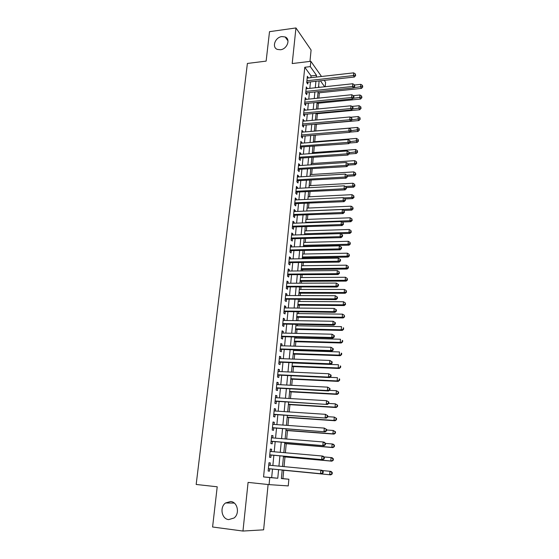 <?xml version="1.0" encoding="UTF-8"?>
<svg xmlns="http://www.w3.org/2000/svg" width="559" height="559" viewBox="0 0 559 559"><rect width="100%" height="100%" fill="white"/><g stroke="black" fill="none" stroke-linecap="round" stroke-linejoin="round"><path stroke-width="0.84" d="M230.678 501.514C237.568 501.926 240.021 513.637 234.046 518.004L228.68 519.604C221.637 519.066 219.47 507.097 225.584 502.96L230.678 501.514M281.897 36.573L285.16 36.964C290.862 39.06 287.151 49.192 280.443 49.751L277.411 49.423C271.506 47.459 275.112 37.18 281.897 36.573M281.387 478.483L288.87 479.224L288.248 485.911L269.068 484.625L269.766 477.554L277.767 478.252L278.599 469.623M309.972 61.399L311.09 50.037L295.956 27.95L269.515 31.667L266.133 61.113L247.392 63.453L196.174 484.464L217.213 486.791L212.588 526.997L242.962 531.05L263.617 529.834L268.103 484.52M324.241 80.37L325.604 82.306L325.198 86.708M282.931 478.616L283.72 470.273M284.063 466.618L284.978 456.927M285.369 452.769L286.229 443.699M286.669 439.039L287.466 430.577M287.955 425.434L288.696 417.566M289.227 411.941L289.918 404.667M290.491 398.567L291.12 391.866M291.742 385.305L292.322 379.177M292.986 372.154L293.51 366.592M294.216 359.123L294.691 354.113M295.033 350.493L295.082 349.962M295.438 346.196L295.858 341.731M296.2 338.083L296.291 337.168M296.647 333.388L297.018 329.454M297.367 325.785L297.486 324.486M297.849 320.677L298.171 317.267M298.52 313.578L298.674 311.915M299.037 308.079L299.31 305.186M299.659 301.476L299.855 299.442M300.218 295.585L300.442 293.202M300.798 289.464L301.022 287.074M301.385 283.196L301.567 281.31M301.923 277.55L302.181 274.811M302.545 270.905L302.678 269.515M303.034 265.735L303.327 262.646M303.698 258.719L303.782 257.811M304.145 254.017L304.466 250.579M304.837 246.631L304.879 246.205M305.242 242.382L305.598 238.616M306.332 230.846L306.716 226.744M307.415 219.401L307.827 214.977M308.484 208.039L308.931 203.294M309.546 196.768L310.028 191.709M310.601 185.588L311.111 180.222M311.649 174.492L312.188 168.818M312.691 163.48L313.257 157.512M313.725 152.558L314.319 146.29M314.745 141.713L315.367 135.159M315.765 130.953L316.394 124.294M316.806 119.947L317.393 113.715M317.84 108.977L318.385 103.212M318.868 98.084L319.371 92.787M270.067 465.284L270.304 462.915L268.97 462.747L268.145 471.027L269.487 471.167L269.724 468.756M271.429 451.546L271.653 449.254L270.325 449.038L269.515 457.248L270.842 457.437L271.08 455.047M272.778 437.921L272.995 435.72L271.681 435.447L270.87 443.587L272.191 443.825L272.429 441.456M274.113 424.421L274.322 422.29L273.016 421.975L272.219 430.039L273.526 430.332L273.756 427.984M275.433 411.033L275.636 408.985L274.343 408.615L273.547 416.616L274.846 416.958L275.077 414.624M276.747 397.756L276.943 395.786L275.657 395.374L274.874 403.305L276.16 403.689L276.391 401.383M278.054 384.599L278.235 382.705L276.964 382.244L276.181 390.105L277.46 390.538L277.69 388.253M279.339 371.553L279.521 369.73L278.256 369.226L277.481 377.025L278.752 377.5L278.976 375.229M280.618 358.619L280.793 356.866L279.542 356.314L278.773 364.049L280.031 364.573L280.255 362.323M281.89 345.79L282.057 344.113L280.814 343.519L280.052 351.185L281.303 351.751L281.519 349.522M283.147 333.066L283.308 331.466L282.071 330.823L281.317 338.426L282.561 339.04L282.777 336.825M284.398 320.454L284.545 318.923L283.322 318.239L282.575 325.778L283.804 326.435L284.021 324.241M285.635 307.946L285.775 306.479L284.566 305.759L283.818 313.236L285.041 313.934L285.258 311.754M286.858 295.543L286.998 294.146L285.796 293.377L285.055 300.798L286.271 301.532L286.481 299.372M288.081 283.238L288.206 281.911L287.012 281.107L286.285 288.458L287.487 289.241L287.696 287.095M289.282 271.038L289.408 269.773L288.22 268.928L287.501 276.223L288.689 277.04L288.898 274.916M290.484 258.936L290.603 257.734L289.422 256.854L288.703 264.086L289.89 264.945L290.093 262.842M291.665 246.938L291.784 245.799L290.61 244.877L289.897 252.053L291.071 252.947L291.281 250.858M292.846 235.032L292.951 233.955L291.791 232.998L291.085 240.111L292.252 241.048L292.455 238.972M294.013 223.223L294.118 222.209L292.965 221.21L292.259 228.275L293.419 229.246L293.622 227.192M295.173 211.512L295.271 210.554L294.125 209.52L293.426 216.529L294.579 217.535L294.782 215.494M296.326 199.891L296.41 198.997L295.278 197.928L294.586 204.873L295.725 205.922L295.928 203.895M297.465 188.362L297.549 187.531L296.417 186.427L295.739 193.316L296.864 194.399L297.067 192.387M298.597 176.93L298.674 176.148L297.556 175.016L296.878 181.85L297.996 182.968L298.192 180.976M299.715 165.583L299.785 164.863L298.681 163.689L298.003 170.474L299.121 171.627L299.317 169.65M300.833 154.333L300.896 153.662L299.792 152.46L299.128 159.189L300.232 160.37L300.428 158.414M301.937 143.167L300.903 141.315L300.239 147.995L301.336 149.211L301.532 147.269M303.027 132.085L302 130.261L301.343 136.885L302.433 138.136L302.622 136.207M304.117 121.093L303.09 119.291L302.44 125.866L303.516 127.145L303.712 125.23M305.193 110.186L304.173 108.404L303.523 114.93L304.599 116.237L304.788 114.343M306.269 99.369L305.242 97.608L304.599 104.079L305.668 105.42L305.857 103.534M307.331 88.629L306.311 86.89L305.668 93.311L306.73 94.681L306.912 92.815M319.35 87.337L318.616 86.331M310.874 77.694L311.049 75.912L304.774 67.276L263.555 476.925L271.667 477.631L272.512 469.029M272.855 465.549L273.861 455.299M274.203 451.784L275.196 441.687M275.538 438.144L276.516 428.194M276.866 424.616L277.83 414.813M278.179 411.214L279.13 401.551M279.486 397.917L280.415 388.4M280.779 384.739L281.694 375.355M282.057 371.672L282.966 362.428M283.329 358.717L284.217 349.606M284.587 345.867L285.467 336.895M285.838 333.129L286.704 324.29M287.074 320.503L287.927 311.789M288.304 307.974L289.143 299.386M289.52 295.55L290.352 287.088M290.729 283.231L291.546 274.895M291.924 271.01L292.727 262.8M293.112 258.894L293.908 250.802M294.293 246.875L295.075 238.903M295.459 234.955L296.228 227.101M296.619 223.132L297.374 215.39M297.765 211.4L298.513 203.776M298.911 199.766L299.645 192.254M300.043 188.222L300.763 180.823M301.161 176.777L301.881 169.482M302.279 165.415L302.978 158.232M303.383 154.144L304.075 147.073M304.48 142.964L305.158 135.998M305.563 131.875L306.234 125.006M306.646 120.87L307.303 114.106M307.716 109.948L308.365 103.282M308.778 99.111L309.42 92.549M309.833 88.357L310.462 81.894M308.386 77.974L307.366 76.255L306.73 82.627L307.785 84.032L307.967 82.173M269.068 484.625L248.084 482.396L242.962 531.05M263.555 476.925L269.766 477.554M304.774 67.276L310.301 66.619L310.825 61.294L321.509 76.485M295.956 27.95L292.203 63.558L310.825 61.294M282.197 469.972L281.38 478.567L288.87 479.224M319.126 80.936L318.511 87.428M318.113 91.634L317.484 98.223M317.086 102.416L316.45 109.11M316.059 113.281L315.409 120.073M315.017 124.238L314.361 131.127M313.969 135.271L313.306 142.272M312.914 146.395L312.236 153.501M311.845 157.61L311.16 164.821M310.776 168.909L310.077 176.232M309.693 180.305L308.987 187.733M308.603 191.786L307.89 199.332M307.506 203.364L306.779 211.023M306.395 215.033L305.661 222.803M305.277 226.793L304.529 234.689M304.152 238.658L303.397 246.666M303.02 250.614L302.244 258.74M301.874 262.667L301.091 270.919M300.721 274.825L299.924 283.196M299.554 287.081L298.751 295.578M298.387 299.435L297.563 308.065M297.199 311.894L296.368 320.656M296.011 324.465L295.166 333.353M294.803 337.133L293.95 346.154M293.594 349.913L292.72 359.067M292.371 362.798L291.491 372.091M291.134 375.795L290.24 385.228M289.89 388.903L288.982 398.476M288.633 402.124L287.71 411.836M287.368 415.456L286.432 425.322M286.096 428.907L285.146 438.92M284.804 442.476L283.839 452.636M283.504 456.165L282.526 466.472M324.66 86.764L320.405 80.796M316.317 77.079L316.485 75.297L310.301 66.619M278.934 466.129L279.919 455.844M280.262 452.322L281.233 442.183M281.575 438.633L282.533 428.641M282.882 425.057L283.825 415.218M284.175 411.606L285.104 401.907M285.453 398.267L286.369 388.715M286.725 385.046L287.626 375.634M287.983 371.938L288.877 362.658M289.234 358.934L290.107 349.801M290.47 346.049L291.337 337.042M291.7 333.269L292.553 324.395M292.916 320.593L293.754 311.852M294.125 308.03L294.949 299.421M295.32 295.571L296.137 287.081M296.508 283.21L297.311 274.853M297.688 270.954L298.478 262.716M298.855 258.796L299.631 250.684M300.015 246.743L300.777 238.749M301.161 234.787L301.916 226.912M302.3 222.929L303.048 215.166M303.432 211.162L304.166 203.518M304.55 199.493L305.277 191.961M305.661 187.915L306.374 180.494M306.765 176.434L307.471 169.125M307.862 165.045L308.554 157.841M308.945 153.739L309.63 146.647M310.028 142.531L310.699 135.544M311.09 131.407L311.754 124.524M312.153 120.367L312.802 113.589M313.208 109.417L313.851 102.737M314.249 98.552L314.885 91.976M315.283 87.777L315.912 81.293M311.049 75.912L316.485 75.297M271.667 477.631L277.767 478.252M307.212 77.813L308.414 77.673M306.157 88.413L307.366 88.28M305.095 99.09L306.304 98.971M304.026 109.857L305.242 109.739M302.95 120.702L304.166 120.59M301.867 131.631L303.083 131.533M300.77 142.65L301.993 142.552M299.666 153.753L300.896 153.662M298.555 164.947L299.785 164.863M297.437 176.225L298.674 176.148M296.305 187.593L297.549 187.531M295.166 199.053L296.41 198.997M294.02 210.61L295.271 210.554M292.86 222.251L294.118 222.209M291.693 233.99L292.951 233.955M290.519 245.827L291.784 245.799M289.331 257.755L290.603 257.734M288.137 269.787L289.408 269.773M286.935 281.911L288.206 281.911M285.719 294.139L286.998 294.146M284.496 306.472L285.775 306.479M283.259 318.903L284.545 318.923M282.016 331.438L283.308 331.466M280.758 344.071L282.057 344.113M279.493 356.824L280.793 356.866M278.214 369.674L279.521 369.73M276.929 382.635L278.235 382.705M275.629 395.709L276.943 395.786M274.315 408.895L275.636 408.985M272.995 422.199L274.322 422.29M271.66 435.608L272.995 435.72M270.318 449.143L271.653 449.254M268.963 462.789L270.304 462.915M306.807 81.887L307.094 82.271L354.343 77.03L353.428 75.57L306.919 80.762M355.265 75.032L355.636 75.612L355.356 73.942L355.265 75.032L353.428 75.57L353.651 72.852L307.184 78.106M354.343 77.03L355.636 75.612M355.356 73.942L353.651 72.852M317.987 92.934L361.477 88.385L360.604 87.001L360.821 84.346L354.574 85.01M353.616 87.735L362.393 86.463L362.742 87.022L362.477 85.401L362.393 86.463M360.821 84.346L362.477 85.401M362.742 87.022L361.477 88.385M305.752 92.528L306.039 92.906L353.449 87.917L352.526 86.484L305.857 91.431M354.371 85.939L354.741 86.512L354.462 84.842L354.371 85.939L352.526 86.484L352.75 83.752L306.122 88.755M353.449 87.917L354.741 86.512M354.462 84.842L352.75 83.752M304.683 103.254L304.976 103.625L352.547 98.887L351.618 97.49L304.788 102.185M353.47 96.931L353.84 97.49L353.931 96.393L353.561 95.827L353.47 96.931L351.618 97.49L351.842 94.73L305.06 99.488M352.547 98.887L353.84 97.49M353.561 95.827L351.842 94.73M303.607 114.064L303.9 114.42L351.639 109.948L350.696 108.579L303.712 113.023M352.561 108.013L352.932 108.558L353.022 107.447L352.652 106.902L352.561 108.013L350.696 108.579L350.926 105.798L303.984 110.305M351.639 109.948L352.932 108.558M352.652 106.902L350.926 105.798M302.524 124.957L302.824 125.307L350.717 121.093L349.773 119.759L302.629 123.944M351.646 119.179L352.023 119.717L351.737 118.061L351.646 119.179L349.773 119.759L350.004 116.957L302.901 121.205M350.717 121.093L352.023 119.717M351.737 118.061L350.004 116.957M317.002 103.345L360.632 99.027L359.751 97.671L359.968 94.995L353.309 95.666M353.057 98.335L361.547 97.126L361.897 97.671L361.631 96.057L361.547 97.126M359.968 94.995L361.631 96.057M361.897 97.671L360.632 99.027M316.003 113.84L359.779 109.746L358.899 108.425L359.109 105.728L351.897 106.42M352.498 109.026L360.702 107.873L361.051 108.404L360.786 106.797L360.702 107.873M359.109 105.728L360.786 106.797M361.051 108.404L359.779 109.746M314.997 124.419L358.92 120.555L358.033 119.256L358.249 116.545L350.458 117.243M351.946 119.801L359.842 118.704L360.199 119.221L359.926 117.614L359.842 118.704M358.249 116.545L359.926 117.614M360.199 119.221L358.92 120.555M350.004 132.106L358.06 131.442L357.159 130.177L357.383 127.438L314.368 131.072M351.122 130.68L358.976 129.611L359.332 130.121L359.067 128.521L358.976 129.611M357.383 127.438L359.067 128.521M359.332 130.121L358.06 131.442M301.434 135.935L301.734 136.277L349.794 132.329L348.844 131.023L301.532 134.95M350.724 130.443L351.101 130.967L350.814 129.311L350.724 130.443L348.844 131.023L349.075 128.2L301.811 132.19M349.794 132.329L351.101 130.967M350.814 129.311L349.075 128.2M349.487 143.006L357.187 142.419L356.286 141.182L356.502 138.422L313.347 141.825M350.227 141.651L358.109 140.609L358.466 141.106L358.193 139.505L358.109 140.609M356.502 138.422L358.193 139.505M358.466 141.106L357.187 142.419M300.337 147.003L348.865 143.649L347.901 142.384L300.435 146.046M349.787 141.79L350.172 142.3L349.885 140.651L349.787 141.79L347.901 142.384L348.138 139.533L300.707 143.265M348.865 143.649L350.172 142.3M349.885 140.651L348.138 139.533M348.977 153.998L356.307 153.48L355.398 152.279L355.622 149.498L312.32 152.663M349.319 152.712L357.229 151.699L357.592 152.181L357.32 150.588L357.229 151.699M355.622 149.498L357.32 150.588M357.592 152.181L356.307 153.48M299.226 158.155L347.922 155.067L346.957 153.837L299.324 157.226M348.851 153.236L349.235 153.732L349.333 152.586L348.949 152.09L348.851 153.236L346.957 153.837L347.195 150.965L299.603 154.417M347.922 155.067L349.235 153.732M348.949 152.09L347.195 150.965M348.306 165.087L355.426 164.625L354.511 163.459L354.734 160.657L311.279 163.577M348.208 163.871L354.511 163.459L356.349 162.872L356.712 163.34L356.439 161.747L356.349 162.872M354.734 160.657L356.439 161.747M356.712 163.34L355.426 164.625M298.115 169.391L346.978 166.575L346 165.38L298.199 168.49M347.908 164.772L348.292 165.254L348.39 164.094L347.998 163.612L347.908 164.772L346 165.38L346.238 162.487L298.485 165.667M346.978 166.575L348.292 165.254M347.998 163.612L346.238 162.487M347.391 176.281L354.532 175.861L353.609 174.729L353.833 171.899L310.238 174.583M346.88 175.128L353.609 174.729L355.454 174.128L355.824 174.583L355.545 172.997L355.454 174.128M353.833 171.899L355.545 172.997M355.824 174.583L354.532 175.861M296.99 180.718L346.021 178.181L345.036 177.021L297.074 179.851M346.95 176.399L347.342 176.868L347.048 175.233L346.95 176.399L345.036 177.021L345.28 174.101L297.353 177.007M346.021 178.181L347.342 176.868M347.048 175.233L345.28 174.101M346.468 187.565L353.63 187.181L352.701 186.084L352.932 183.233L309.183 185.665M345.357 186.482L352.701 186.084L354.56 185.476L354.93 185.916L354.651 184.337L354.56 185.476M352.932 183.233L354.651 184.337M354.93 185.916L353.63 187.181M295.851 192.142L345.057 189.878L344.071 188.753L295.935 191.304M345.986 188.124L346.384 188.579L346.084 186.951L345.986 188.124L344.071 188.753L344.309 185.812L296.221 188.432M345.057 189.878L346.384 188.579M346.084 186.951L344.309 185.812M345.287 198.948L352.722 198.599L351.793 197.53L352.016 194.665L308.121 196.838M343.799 197.914L351.793 197.53L353.651 196.922L354.029 197.348L353.742 195.769L353.651 196.922M352.016 194.665L353.742 195.769M354.029 197.348L352.722 198.599M294.712 203.651L344.085 201.673L343.093 200.583L294.789 202.847M345.022 199.947L345.413 200.388L345.12 198.766L345.022 199.947L343.093 200.583L343.338 197.62L295.075 199.947M295.019 203.937L294.67 204.007M344.085 201.673L345.413 200.388M345.12 198.766L343.338 197.62M343.771 210.436L351.814 210.1L350.87 209.073L351.101 206.18L307.052 208.102M306.786 210.932L350.87 209.073L352.743 208.451L353.113 208.863L352.834 207.291L352.743 208.451M351.101 206.18L352.834 207.291M353.113 208.863L351.814 210.1M293.559 215.257L343.107 213.566L342.101 212.518L293.636 214.481M344.044 211.868L344.442 212.287L344.141 210.673L344.044 211.868L342.101 212.518L342.353 209.52L293.922 211.561M343.107 213.566L344.442 212.287M344.141 210.673L342.353 209.52M342.108 222.014L350.891 221.699L349.941 220.707L350.172 217.786L305.976 219.449M305.71 222.3L349.941 220.707L351.821 220.071L352.198 220.47L351.911 218.904L351.821 220.071M350.172 217.786L351.911 218.904M352.198 220.47L350.891 221.699M292.392 226.954L342.122 225.556L341.109 224.543L292.469 226.206M343.058 223.886L343.457 224.292L343.156 222.685L343.058 223.886L341.109 224.543L341.36 221.525L292.762 223.265M342.122 225.556L343.457 224.292M343.156 222.685L341.36 221.525M340.424 233.669L349.962 233.389L349.005 232.432L349.242 229.49L304.893 230.888M304.62 233.767L349.005 232.432L350.891 231.789L351.276 232.174L350.989 230.615L350.891 231.789M349.242 229.49L350.989 230.615M351.276 232.174L349.962 233.389M291.225 238.742L341.123 237.645L340.11 236.674L291.295 238.036M342.059 236.01L342.464 236.394L342.569 235.185L342.164 234.794L342.059 236.01L340.11 236.674L340.361 233.627L291.588 235.066M291.539 239L291.19 239.063M341.123 237.645L342.464 236.394M342.164 234.794L340.361 233.627M303.432 246.239L349.026 245.17L348.061 244.255L348.299 241.292L303.796 242.417M303.523 245.317L348.061 244.255L349.962 243.605L350.339 243.976L350.053 242.417L349.962 243.605M348.299 241.292L350.053 242.417M350.339 243.976L349.026 245.17M290.044 250.635L340.124 249.831L339.096 248.902L290.107 249.957M341.06 248.224L341.465 248.601L341.57 247.378L341.158 247.001L341.06 248.224L339.096 248.902L339.348 245.834L290.407 246.966M290.359 250.879L290.009 250.942M340.124 249.831L341.465 248.601M341.158 247.001L339.348 245.834M302.335 257.839L348.082 257.056L347.111 256.176L347.349 253.185L302.692 254.045M302.419 256.958L347.111 256.176L349.019 255.512L349.403 255.868L349.109 254.317L349.019 255.512M347.349 253.185L349.109 254.317M349.403 255.868L348.082 257.056M288.849 262.618L339.11 262.129L338.076 261.235L288.912 261.975M340.047 260.55L340.459 260.906L340.564 259.676L340.151 259.313L340.047 260.55L338.076 261.235L338.335 258.139L289.213 258.957M289.171 262.856L288.821 262.912M339.11 262.129L340.459 260.906M340.151 259.313L338.335 258.139M301.224 269.529L347.132 269.033L346.154 268.187L346.398 265.176L301.581 265.756M301.301 268.697L346.154 268.187L348.068 267.523L348.453 267.859L348.159 266.315L348.068 267.523M346.398 265.176L348.159 266.315M348.453 267.859L347.132 269.033M287.647 274.7L338.09 274.525L337.049 273.672L287.71 274.092M339.027 272.981L339.446 273.316L339.131 271.73L339.027 272.981L337.049 273.672L337.308 270.549L288.011 271.052M287.976 274.923L287.619 274.986M338.09 274.525L339.446 273.316M339.131 271.73L337.308 270.549M300.106 281.317L346.175 281.107L345.189 280.304L345.434 277.264L300.462 277.564M300.176 280.527L345.189 280.304L347.111 279.626L347.502 279.947L347.202 278.41L347.111 279.626M345.434 277.264L347.202 278.41M347.502 279.947L346.175 281.107M286.439 286.886L337.063 287.026L336.008 286.215L286.494 286.306M337.999 285.509L338.419 285.838L338.523 284.58L338.104 284.252L337.999 285.509L336.008 286.215L336.273 283.071L286.802 283.245M286.767 287.095L286.411 287.151M337.063 287.026L338.419 285.838M338.104 284.252L336.273 283.071M298.974 293.195L345.21 293.279L344.211 292.518L344.456 289.457L299.331 289.464M299.044 292.455L344.211 292.518L346.147 291.833L346.538 292.14L346.238 290.603L346.147 291.833M344.456 289.457L346.238 290.603M346.538 292.14L345.21 293.279M285.216 299.163L336.022 299.631L334.967 298.862L285.272 298.625M336.965 298.15L337.384 298.457L337.489 297.192L337.07 296.878L336.965 298.15L334.967 298.862L335.225 295.69L285.579 295.536M336.022 299.631L337.384 298.457M337.07 296.878L335.225 295.69M297.842 305.172L344.232 305.556L343.233 304.837L343.478 301.748L298.192 301.462M297.905 304.48L343.233 304.837L345.169 304.138L345.567 304.424L345.266 302.901L345.169 304.138M343.478 301.748L345.266 302.901M345.567 304.424L344.232 305.556M283.986 311.552L334.981 312.341L333.912 311.622L284.035 311.049M335.917 310.895L336.343 311.188L336.448 309.91L336.022 309.616L335.917 310.895L333.912 311.622L334.177 308.421L284.349 307.932M284.321 311.747L283.965 311.796M334.981 312.341L336.343 311.188M336.022 309.616L334.177 308.421M296.696 317.246L343.247 317.931L342.241 317.253L342.492 314.137L297.046 313.557M296.752 316.597L342.241 317.253L344.589 316.82L344.288 315.297L344.19 316.548M342.492 314.137L344.288 315.297M344.589 316.82L343.247 317.931M282.749 324.038L333.926 325.163L332.843 324.486L282.791 323.577M334.862 323.752L332.843 324.486L333.115 321.264L335.4 322.739L334.967 322.459L334.862 323.752L335.288 324.024L335.4 322.739M283.106 320.433L333.115 321.264L334.967 322.459M283.085 324.22L282.721 324.276M333.926 325.163L335.288 324.024M295.536 329.419L342.262 330.411L341.242 329.775L341.493 326.631L295.886 325.75M295.592 328.818L341.242 329.775L343.603 329.314L343.296 327.798L343.198 329.055M343.296 327.798L343.701 328.056M343.603 329.314L342.262 330.411M281.498 336.637L332.857 338.097L331.773 337.468L281.54 336.204M333.8 336.721L331.773 337.468L332.039 334.212L334.338 335.673L333.905 335.421L333.8 336.721L334.233 336.972L334.338 335.673M281.855 333.038L332.039 334.212L333.905 335.421M281.834 336.804L281.477 336.853M332.857 338.097L334.233 336.972M294.376 341.689L341.263 342.995L340.235 342.401L340.487 339.236L294.719 338.048M294.425 341.137L340.235 342.401L342.604 341.912L342.709 340.648L342.297 340.403L342.199 341.675M342.297 340.403L342.709 340.648M342.604 341.912L341.263 342.995M280.234 349.333L331.78 351.143L330.69 350.556L280.276 348.942M332.724 349.801L330.69 350.556L330.963 347.272L333.269 348.725L332.836 348.488L332.724 349.801L333.164 350.039L333.269 348.725M280.59 345.748L330.963 347.272L332.836 348.488M280.576 349.494L280.213 349.536M331.78 351.143L333.164 350.039M293.195 354.064L340.249 355.685L339.222 355.133L339.474 351.939L293.545 350.444M293.244 353.554L339.222 355.133L341.605 354.616L341.703 353.344L341.297 353.12L341.193 354.392M341.297 353.12L341.703 353.344M341.605 354.616L340.249 355.685M278.962 362.141L330.704 364.3L329.6 363.762L278.997 361.792M331.641 362.994L329.6 363.762L329.873 360.45L332.193 361.89L331.753 361.673L331.641 362.994L332.081 363.21L332.193 361.89M279.318 358.571L329.873 360.45L331.753 361.673M279.304 362.288L278.941 362.33M330.704 364.3L332.081 363.21M292.015 366.529L339.236 368.479L338.195 367.969L338.454 364.754L292.357 362.938M292.057 366.082L338.195 367.969L340.592 367.431L340.697 366.145L340.277 365.935L340.179 367.221M340.277 365.935L340.697 366.145M340.592 367.431L339.236 368.479M277.676 375.054L329.607 377.577L328.496 377.08L277.711 374.747M330.551 376.305L328.496 377.08L328.776 373.74L331.103 375.166L330.662 374.97L330.551 376.305L330.991 376.5L331.103 375.166M278.033 371.497L328.776 373.74L330.662 374.97M278.026 375.187L277.662 375.229M329.607 377.577L330.991 376.5M290.82 379.107L338.209 381.385L337.161 380.924L337.426 377.674L329.929 377.325M290.862 378.709L337.161 380.924L339.572 380.351L339.676 379.051L339.257 378.862L339.152 380.162M339.257 378.862L339.676 379.051M339.572 380.351L338.209 381.385M276.384 388.079L328.503 390.965L327.385 390.517L276.412 387.806M329.454 389.728L327.385 390.517L327.665 387.149L330.006 388.561L329.558 388.379L329.454 389.728L329.894 389.909L330.006 388.561M276.74 384.529L327.665 387.149L329.558 388.379M276.733 388.198L276.37 388.239M328.503 390.965L329.894 389.909M289.618 391.789L337.182 394.402L336.12 393.983L336.385 390.706L329.335 390.329M289.653 391.44L336.12 393.983L338.544 393.382L338.642 392.069L338.223 391.901L338.125 393.215M338.223 391.901L336.385 390.706L338.642 392.069M338.544 393.382L337.182 394.402M275.077 401.215L327.392 404.471L275.105 400.985M328.343 403.27L326.267 404.073L326.547 400.677L328.902 402.075L328.454 401.914L328.343 403.27L328.79 403.43L328.902 402.075M275.433 397.68L326.547 400.677L328.454 401.914M275.433 401.327L275.063 401.362M327.392 404.471L328.79 403.43M288.402 404.569L336.134 407.525L335.072 407.155L335.337 403.85L328.762 403.451M288.43 404.276L335.072 407.155L337.503 406.519L337.608 405.205L337.182 405.051L337.077 406.372M337.182 405.051L335.337 403.85L337.608 405.205M337.503 406.519L336.134 407.525M273.763 414.464L326.274 418.097L273.784 414.275M327.218 416.937L325.135 417.748L325.415 414.324L327.784 415.707L327.329 415.568L327.218 416.937L327.672 417.077L327.784 415.707M274.113 410.942L325.415 414.324L327.329 415.568M274.12 414.561L273.749 414.596M326.274 418.097L327.672 417.077M287.179 417.461L335.086 420.759L334.009 420.438L334.275 417.105L327.707 416.665M287.2 417.217L334.009 420.438L336.455 419.774L336.56 418.446L336.134 418.314L336.029 419.648M336.134 418.314L334.275 417.105L336.56 418.446M336.455 419.774L335.086 420.759M272.436 427.831L325.142 431.841L272.45 427.684M326.086 430.723L323.996 431.548L324.276 428.089L326.659 429.459L326.204 429.34L326.086 430.723L326.547 430.842L326.659 429.459M272.785 424.323L324.276 428.089L326.204 429.34M272.792 427.914L272.422 427.949M325.142 431.841L326.547 430.842M285.942 430.465L334.023 434.112L332.94 433.833L333.213 430.472L326.617 429.99M285.963 430.276L332.94 433.833L335.4 433.148L335.505 431.8L335.079 431.688L334.974 433.036M335.079 431.688L333.213 430.472L335.505 431.8M335.4 433.148L334.023 434.112M271.094 441.31L324.003 445.712L271.108 441.205M324.947 444.629L322.843 445.467L323.13 441.973L324.29 442.232L325.52 443.336L325.058 443.231L324.947 444.629L325.408 444.726L325.52 443.336M271.443 437.816L323.13 441.973L325.058 443.231M271.457 441.379L271.087 441.407M324.003 445.712L325.408 444.726M284.699 443.573L332.954 447.577L331.864 447.354L332.137 443.958L325.513 443.427M284.713 443.441L331.864 447.354L334.338 446.627L334.443 445.278L334.009 445.181L333.905 446.536M334.009 445.181L332.137 443.958L333.227 444.202L334.443 445.278M334.338 446.627L332.954 447.577M269.745 454.907L322.85 459.701L269.752 454.844M323.794 458.666L321.684 459.512L321.97 455.99L323.137 456.193L324.374 457.332L323.913 457.255L323.794 458.666L324.262 458.743L324.374 457.332M270.088 451.427L321.97 455.99L323.913 457.255M270.109 454.963L269.738 454.991M322.85 459.701L324.262 458.743M283.448 456.787L331.878 461.161L330.781 460.986L331.054 457.562L323.94 456.934M283.455 456.717L330.781 460.986L333.262 460.232L333.367 458.862L332.933 458.792L332.822 460.162M332.933 458.792L331.054 457.562L332.151 457.758L333.367 458.862M333.262 460.232L331.878 461.161M268.746 468.659L321.684 473.822L268.376 468.687M322.634 472.823L320.51 473.69L320.803 470.133L321.977 470.28L323.221 471.461L322.753 471.405L322.634 472.823L323.102 472.879L323.221 471.461M268.725 465.158L320.803 470.133L322.753 471.405M321.684 473.822L323.102 472.879M331.739 473.899L332.179 473.948L332.291 472.572L331.843 472.523L331.739 473.899L329.684 474.738L282.183 470.105L330.788 474.864L329.684 474.738L329.957 471.286L322.263 470.552M331.843 472.523L329.957 471.286L331.061 471.426L332.291 472.572M332.179 473.948L330.788 474.864M285.16 36.964L287.997 40.898M225.584 502.96L234.298 503.079"/></g></svg>
